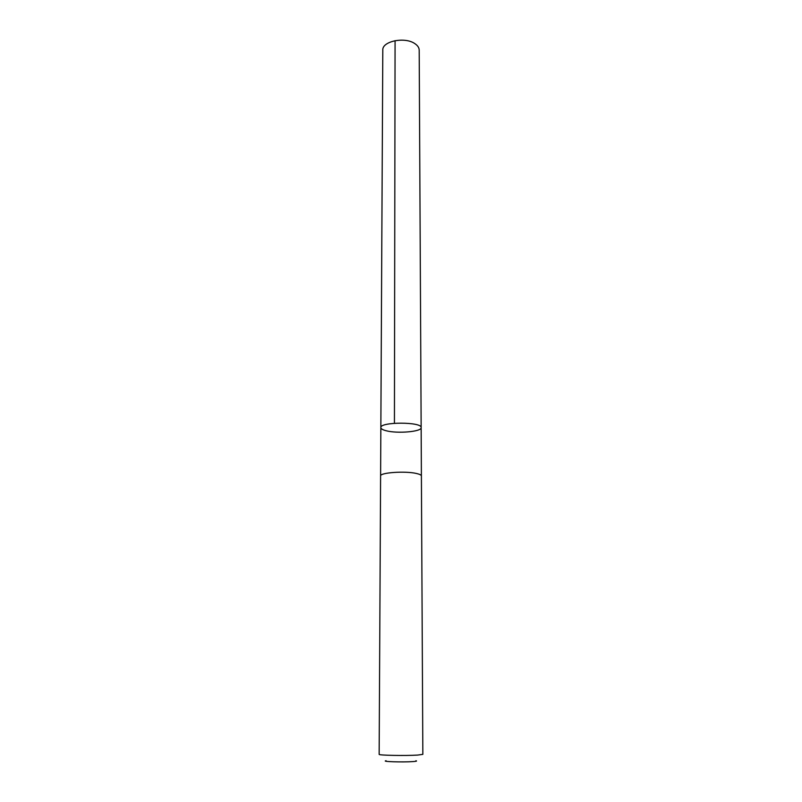 <?xml version="1.0" encoding="UTF-8"?>
<svg xmlns="http://www.w3.org/2000/svg" width="802" height="802" viewBox="0 0 802 802"><rect width="100%" height="100%" fill="white"/><g stroke="black" fill="none" stroke-linecap="round" stroke-linejoin="round"><path stroke-width="1.2" d="M385.973 430.694C382.634 429.812 380.93 428.789 380.85 427.616C379.757 421.712 422.243 421.712 421.15 427.616C421.872 431.727 397.15 433.832 385.973 430.694M419.195 50.125C419.135 47.699 417.692 45.534 414.875 43.649C404.91 36.491 381.983 41.233 382.805 50.125L380.85 427.616C379.757 421.712 422.243 421.712 421.15 427.616L419.195 50.125M416.569 473.511C405.401 470.784 379.627 472.599 380.599 475.987L379.156 754.351C378.073 755.344 405.732 755.875 417.692 755.073L422.844 754.351L421.401 475.987C421.351 475.055 419.737 474.233 416.569 473.511M415.887 760.757C417.361 761.058 416.348 761.339 412.85 761.589C402.835 762.331 380.559 761.619 386.113 760.757M395.075 40.651L394.434 423.266M421.391 475.867L421.15 427.616M380.609 475.867L380.85 427.616"/></g></svg>

